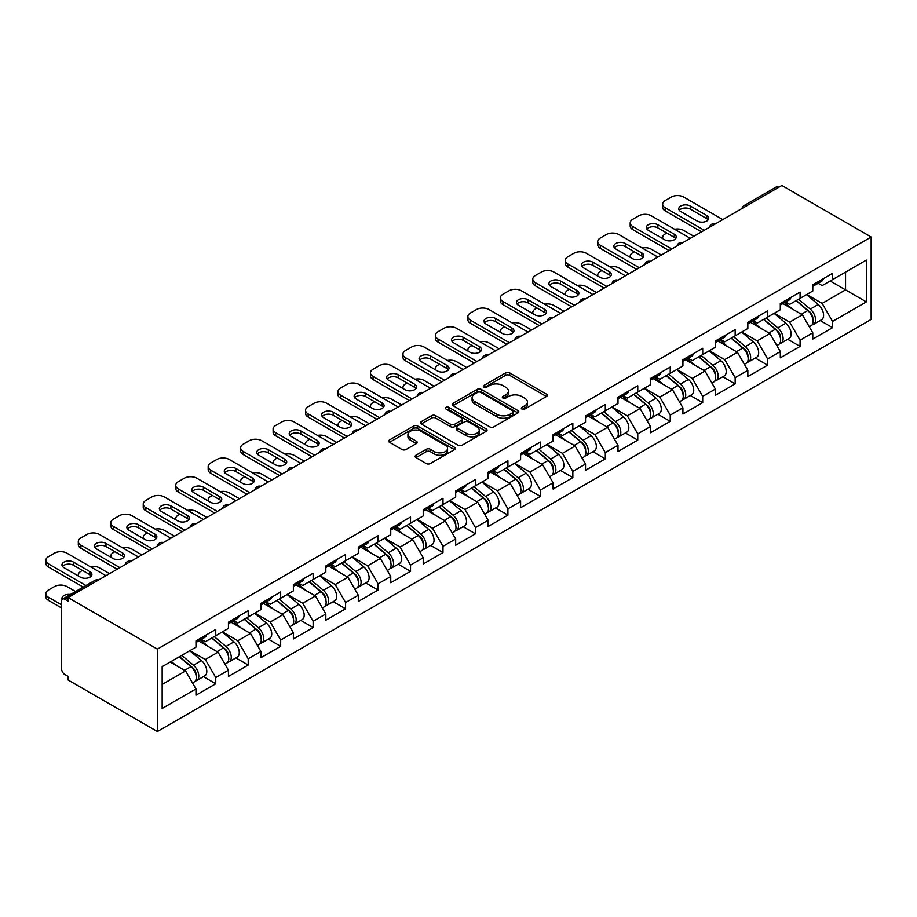 <?xml version="1.0" encoding="UTF-8"?>
<svg xmlns="http://www.w3.org/2000/svg" width="917" height="917" viewBox="0 0 917 917"><rect width="100%" height="100%" fill="white"/><g stroke="black" fill="none" stroke-linecap="round" stroke-linejoin="round"><path stroke-width="1.38" d="M521.922 409.039A2.017 1.169 0 0 0 524.776 409.039L546.475 396.499A2.889 1.662 0 0 0 547.323 395.33A2.889 1.662 0 0 0 546.475 394.15L509.714 372.921A2.889 1.662 0 0 0 505.622 372.921L483.924 385.449A2.017 1.169 0 0 0 483.328 386.275A2.017 1.169 0 0 0 483.924 387.1A2.017 1.169 0 0 0 486.778 387.1L489.598 385.484A9.239 5.342 0 0 1 502.665 385.484L505.726 387.249A9.239 5.342 0 0 1 508.431 391.02A9.239 5.342 0 0 1 505.726 394.791L502.917 396.419A2.017 1.169 0 0 0 502.333 397.244A2.017 1.169 0 0 0 502.917 398.07A2.017 1.169 0 0 0 505.783 398.07L508.591 396.442A9.239 5.342 0 0 1 521.658 396.442L524.73 398.219A9.239 5.342 0 0 1 527.435 401.99A9.239 5.342 0 0 1 524.73 405.761L521.922 407.389A2.017 1.169 0 0 0 521.326 408.214A2.017 1.169 0 0 0 521.922 409.039L521.922 407.389M415.951 455.233A2.889 1.662 0 0 0 415.114 456.414A2.889 1.662 0 0 0 415.951 457.594L426.267 463.543A2.889 1.662 0 0 0 430.36 463.543L454.454 449.628A2.889 1.662 0 0 0 455.302 448.447A2.889 1.662 0 0 0 454.454 447.278L417.693 426.05A2.889 1.662 0 0 0 413.601 426.05L389.507 439.965A2.889 1.662 0 0 0 388.659 441.146A2.889 1.662 0 0 0 389.507 442.315L401.967 449.513A2.889 1.662 0 0 0 406.048 449.513L416.364 443.564A2.889 1.662 0 0 0 417.212 442.384A2.889 1.662 0 0 0 416.364 441.203L410.186 437.638A7.726 4.459 0 0 1 407.927 434.475A7.726 4.459 0 0 1 412.696 430.36A7.726 4.459 0 0 1 421.109 431.322L445.318 445.295A7.726 4.459 0 0 1 447.576 448.447A7.726 4.459 0 0 1 442.808 452.574A7.726 4.459 0 0 1 434.394 451.611L430.36 449.273A2.889 1.662 0 0 0 426.267 449.273L415.951 455.233L415.951 457.594M68.099 597.563L781.88 185.475L871.15 237.01L157.38 649.11L68.099 597.563L68.099 601.174L64.775 599.248A4.413 2.545 -120 0 0 62.562 599.03A4.413 2.545 -120 0 0 61.645 601.048L61.645 669.055A4.413 2.545 -120 0 0 64.775 674.465L68.099 676.379L68.099 679.99L157.38 731.525L157.38 649.11M489.793 426.875A2.889 1.662 0 0 0 493.885 426.875L517.979 412.959A2.889 1.662 0 0 0 518.827 411.779A2.889 1.662 0 0 0 517.979 410.598L481.219 389.37A2.889 1.662 0 0 0 477.127 389.37L453.032 403.285A2.889 1.662 0 0 0 452.184 404.466A2.889 1.662 0 0 0 453.032 405.646L489.793 426.875M446.785 409.475A2.017 1.169 0 0 1 448.837 409.761L448.837 407.354L486.216 428.938A2.889 1.662 0 0 1 487.065 430.119A2.889 1.662 0 0 1 486.216 431.299L462.122 445.215A2.889 1.662 0 0 1 458.03 445.215L421.27 423.986L421.27 421.625A2.889 1.662 0 0 0 420.422 422.806A2.889 1.662 0 0 0 421.27 423.986M421.27 421.625L431.586 415.665A2.889 1.662 0 0 1 435.667 415.665L450.579 424.273A2.889 1.662 0 0 0 454.66 424.273L461.503 420.33A2.889 1.662 0 0 0 462.351 419.149A2.889 1.662 0 0 0 461.503 417.969L445.983 409.005A2.017 1.169 0 0 1 445.387 408.18A2.017 1.169 0 0 1 446.636 407.102A2.017 1.169 0 0 1 448.837 407.354M157.38 731.525L871.15 319.437L871.15 237.01M203.402 676.643L215.747 683.773L215.747 677.525L205.339 659.506L189.945 650.611M215.747 683.773L195.974 695.189L195.974 688.942L162.16 708.463L162.16 666.648L195.974 647.127L195.974 640.88L215.747 629.463L215.747 635.71L228.436 628.386L228.436 622.139L248.209 610.722L248.209 616.969L260.898 609.645L260.898 603.397L280.671 591.981L280.671 598.228L293.371 590.903L293.371 584.656L313.133 573.24L313.133 579.487L325.833 572.151L325.833 565.904L345.594 554.498L345.594 560.745L358.295 553.409L358.295 547.162L378.068 535.757L378.068 542.004L390.757 534.668L390.757 528.421L410.529 517.005L410.529 523.252L423.218 515.927L423.218 509.68L442.991 498.263L442.991 504.51L455.68 497.186L455.68 490.939L475.453 479.522L475.453 485.769L488.142 478.445L488.142 472.198L507.915 460.781L507.915 467.028L520.604 459.704L520.604 453.457L540.377 442.04L540.377 448.287L553.077 440.962L553.077 434.715L572.838 423.299L572.838 429.546L585.539 422.221L585.539 415.974L605.3 404.557L605.3 410.805L618.001 403.469L618.001 397.221L637.774 385.816L637.774 392.063L650.462 384.727L650.462 378.48L670.235 367.075L670.235 373.322L682.924 365.986L682.924 359.739L702.697 348.322L702.697 354.57L715.386 347.245L715.386 340.998L735.159 329.581L735.159 335.828L747.848 328.504L747.848 322.257L767.621 310.84L767.621 317.087L780.31 309.763L780.31 303.516L800.082 292.099L800.082 298.346L812.783 291.021L812.783 284.774L832.544 273.358L832.544 279.605L866.359 260.084L866.359 301.888L832.544 321.42L822.148 303.389L806.742 294.506M820.199 320.537L832.544 327.667L832.544 321.42M832.544 327.667L812.783 339.072L812.783 332.825L800.082 340.161L789.675 322.142L774.28 313.247M787.737 339.279L800.082 346.408L800.082 340.161M800.082 346.408L780.31 357.825L780.31 351.566L767.621 358.902L757.213 340.883L741.819 331.988M755.276 358.02L767.621 365.149L767.621 358.902M767.621 365.149L747.848 376.566L747.848 370.319L735.159 377.644L724.751 359.624L709.357 350.73M722.814 376.761L735.159 383.891L735.159 377.644M735.159 383.891L715.386 395.307L715.386 389.06L702.697 396.385L692.289 378.366L676.895 369.471M690.352 395.502L702.697 402.632L702.697 396.385M702.697 402.632L682.924 414.048L682.924 407.801L670.235 415.126L659.827 397.107L644.422 388.212M657.89 414.243L670.235 421.373L670.235 415.126M670.235 421.373L650.462 432.79L650.462 426.543L637.774 433.867L627.366 415.848L611.96 406.953M625.417 432.984L637.774 440.114L637.774 433.867M637.774 440.114L618.001 451.531L618.001 445.284L605.3 452.608L594.904 434.589L579.498 425.706M592.955 451.737L605.3 458.855L605.3 452.608M605.3 458.855L585.539 470.272L585.539 464.025L572.838 471.361L562.442 453.33L547.036 444.447M560.493 470.478L572.838 477.608L572.838 471.361M572.838 477.608L553.077 489.013L553.077 482.766L540.377 490.102L529.969 472.072L514.575 463.188M528.032 489.219L540.377 496.349L540.377 490.102M540.377 496.349L520.604 507.754L520.604 501.507L507.915 508.843L497.507 490.824L482.113 481.929M495.57 507.961L507.915 515.09L507.915 508.843M507.915 515.09L488.142 526.507L488.142 520.26L475.453 527.584L465.045 509.565L449.651 500.671M463.108 526.702L475.453 533.832L475.453 527.584M475.453 533.832L455.68 545.248L455.68 539.001L442.991 546.326L432.583 528.307L417.189 519.412M430.646 545.443L442.991 552.573L442.991 546.326M442.991 552.573L423.218 563.989L423.218 557.742L410.529 565.067L400.121 547.048L384.716 538.153M398.184 564.184L410.529 571.314L410.529 565.067M410.529 571.314L390.757 582.731L390.757 576.484L378.068 583.808L367.66 565.789L352.254 556.894M365.711 582.925L378.068 590.055L378.068 583.808M378.068 590.055L358.295 601.472L358.295 595.225L345.594 602.549L335.198 584.53L319.792 575.635M333.249 601.678L345.594 608.796L345.594 602.549M345.594 608.796L325.833 620.213L325.833 613.966L313.133 621.29L302.736 603.271L287.33 594.388M300.787 620.419L313.133 627.537L313.133 621.29M313.133 627.537L293.371 638.954L293.371 632.707L280.671 640.043L270.263 622.013L254.869 613.129M268.326 639.16L280.671 646.29L280.671 640.043M280.671 646.29L260.898 657.695L260.898 651.448L248.209 658.784L237.801 640.754L222.407 631.87M235.864 657.902L248.209 665.031L248.209 658.784M248.209 665.031L228.436 676.437L228.436 670.189L215.747 677.525M201.316 639.401L205.339 641.717L215.747 635.71M205.339 659.506L218.04 652.17L198.611 640.96M228.436 670.189L218.04 652.17M233.778 620.66L237.801 622.975L248.209 616.969M237.801 640.754L250.501 633.429L231.073 622.219M260.898 651.448L250.501 633.429M266.251 601.907L270.263 604.234L280.671 598.228M270.263 622.013L282.963 614.688L263.534 603.478M293.371 632.707L282.963 614.688M298.713 583.166L302.736 585.493L313.133 579.487M302.736 603.271L315.425 595.947L296.008 584.737M325.833 613.966L315.425 595.947M331.175 564.425L335.198 566.752L345.594 560.745M335.198 584.53L347.887 577.206L328.469 565.984M358.295 595.225L347.887 577.206M363.636 545.684L367.66 548.011L378.068 542.004M367.66 565.789L380.349 558.464L360.931 547.243M390.757 576.484L380.349 558.464M396.098 526.943L400.121 529.269L410.529 523.252M400.121 547.048L412.81 539.712L393.393 528.501M423.218 557.742L412.81 539.712M428.56 508.201L432.583 510.517L442.991 504.51M432.583 528.307L445.284 520.971L425.855 509.76M455.68 539.001L445.284 520.971M461.022 489.46L465.045 491.776L475.453 485.769M465.045 509.565L477.746 502.229L458.317 491.019M488.142 520.26L477.746 502.229M493.484 470.719L497.507 473.034L507.915 467.028M497.507 490.824L510.207 483.488L490.778 472.278M520.604 501.507L510.207 483.488M525.957 451.978L529.969 454.293L540.377 448.287M529.969 472.072L542.669 464.747L523.24 453.537M553.077 482.766L542.669 464.747M558.419 433.225L562.442 435.552L572.838 429.546M562.442 453.33L575.131 446.006L555.713 434.796M585.539 464.025L575.131 446.006M590.88 414.484L594.904 416.811L605.3 410.805M594.904 434.589L607.593 427.265L588.175 416.054M618.001 445.284L607.593 427.265M623.342 395.743L627.366 398.07L637.774 392.063M627.366 415.848L640.055 408.523L620.637 397.302M650.462 426.543L640.055 408.523M655.804 377.002L659.827 379.329L670.235 373.322M659.827 397.107L672.516 389.782L653.099 378.561M682.924 407.801L672.516 389.782M688.266 358.26L692.289 360.587L702.697 354.57M692.289 378.366L704.99 371.03L685.561 359.819M715.386 389.06L704.99 371.03M720.728 339.519L724.751 341.835L735.159 335.828M724.751 359.624L737.451 352.288L718.022 341.078M747.848 370.319L737.451 352.288M753.189 320.778L757.213 323.093L767.621 317.087M757.213 340.883L769.913 333.547L750.484 322.337M780.31 351.566L769.913 333.547M785.663 302.037L789.675 304.352L800.082 298.346M789.675 322.142L802.375 314.806L782.946 303.596M812.783 332.825L802.375 314.806M778.751 187.274L746.495 205.901M745.166 206.669A4.413 2.545 120 0 1 746.289 205.775A4.413 2.545 60 0 0 744.088 205.557L776.344 186.93A4.413 2.545 60 0 1 778.544 187.16M818.124 283.296L822.148 285.611L832.544 279.605M822.148 303.389L845.554 289.875L845.554 272.097L866.359 260.084M830.16 280.992L866.359 301.888M162.16 684.426L185.578 670.912L170.172 662.028M195.974 688.942L185.578 670.912M522.724 409.326L524.73 408.168A9.239 5.342 0 0 0 527.435 404.397L527.435 401.99M508.431 391.02L508.431 393.427A9.239 5.342 0 0 1 505.726 397.199L503.731 398.356M546.44 396.522L509.714 375.317A2.889 1.662 0 0 0 505.622 375.317L484.738 387.387M517.945 412.982L481.219 391.777A2.889 1.662 0 0 0 477.127 391.777L453.067 405.669L453.032 403.285M512.878 412.604A2.017 1.169 0 0 0 513.474 411.779A2.017 1.169 0 0 0 512.878 410.954L480.6 392.316A2.017 1.169 0 0 0 477.746 392.316L474.788 394.023A9.239 5.342 0 0 0 472.072 397.806A9.239 5.342 0 0 0 474.788 401.577L496.842 414.312A9.239 5.342 0 0 0 509.921 414.312L512.878 412.604L512.878 415A2.017 1.169 0 0 0 513.474 414.175L513.474 411.779M472.072 397.806L472.072 400.202A9.239 5.342 0 0 0 474.788 403.984L474.788 401.577M512.878 415L509.921 416.719A9.239 5.342 0 0 1 496.842 416.719L474.788 403.984M421.304 424.009L431.586 418.072L431.586 415.665M462.351 419.149L462.351 421.545A2.889 1.662 0 0 1 461.503 422.726L454.66 426.68A2.889 1.662 0 0 1 450.579 426.68L435.667 418.072A2.889 1.662 0 0 0 431.586 418.072M448.837 409.761L486.182 431.311M466.054 433.214A7.726 4.459 0 0 0 474.467 434.177A7.726 4.459 0 0 0 479.247 430.062A7.726 4.459 0 0 0 476.978 426.898L468.449 421.98A2.889 1.662 0 0 0 464.369 421.98L457.526 425.924A2.889 1.662 0 0 0 456.677 427.104A2.889 1.662 0 0 0 457.526 428.285L466.054 433.214L466.054 435.609A7.726 4.459 0 0 0 474.467 436.584A7.726 4.459 0 0 0 479.247 432.457L479.247 430.062M456.677 427.104L456.677 429.511A2.889 1.662 0 0 0 457.526 430.692L457.526 428.285M466.054 435.609L457.526 430.692M447.576 448.447L447.576 450.855A7.726 4.459 0 0 1 442.808 454.981A7.726 4.459 0 0 1 434.394 454.007L430.36 451.68A2.889 1.662 0 0 0 426.267 451.68L415.997 457.617M407.927 434.475L407.927 436.882A7.726 4.459 0 0 0 410.186 440.034L410.186 437.638M416.329 443.576L410.186 440.034M454.419 449.651L417.693 428.445A2.889 1.662 0 0 0 413.601 428.445L389.542 442.338M810.307 312.422L808.851 311.574M812.164 324.801A9.709 5.605 -120 0 0 813.574 324.354A9.709 5.605 -120 0 0 815.316 317.569A9.709 5.605 -120 0 0 810.261 309.109L798.547 299.229M813.574 324.354L821.586 319.735A9.709 5.605 -120 0 0 823.328 312.949A9.709 5.605 -120 0 0 818.273 304.49L806.559 294.609M796.3 300.535L809.654 311.803A5.88 3.393 60 0 1 812.829 319.059M693.848 236.288L683.761 230.465A8.826 5.101 0 0 0 674.591 229.261M666.797 233.044L665.238 233.95A8.826 5.101 0 0 0 662.647 237.56A8.826 5.101 0 0 0 662.888 238.718M809.31 326.819L811.075 325.799A9.709 5.605 -120 0 0 812.829 319.013A9.709 5.605 -120 0 0 807.762 310.554L796.059 300.673M792.678 309.212L784.78 302.541M679.325 210.337A6.774 3.909 180 0 1 690.318 209.145L706.755 218.636A6.774 3.909 180 0 1 708.176 219.828M701.551 231.852L665.238 210.887A8.826 5.101 180 0 1 662.647 207.276L662.647 204.159A8.826 5.101 0 0 0 665.238 207.758L665.238 210.887M815.385 283.261A9.709 5.605 60 0 1 813.574 285.909A9.709 5.605 60 0 1 812.783 286.242M823.397 278.642A9.709 5.605 60 0 1 821.586 281.29L813.574 285.909M662.647 204.159A8.826 5.101 0 0 1 665.238 200.548L671.267 197.063A8.826 5.101 0 0 1 683.761 197.063L722.779 219.599M704.256 230.282L665.238 207.758M690.318 206.016L706.755 215.506A6.774 3.909 180 0 1 708.738 218.269A6.774 3.909 180 0 1 704.554 221.88A6.774 3.909 180 0 1 697.184 221.031L680.735 211.54A6.774 3.909 180 0 1 678.763 208.778A6.774 3.909 180 0 1 682.936 205.167A6.774 3.909 180 0 1 690.318 206.016L690.318 209.145M777.834 331.163L776.378 330.315M779.702 343.543A9.709 5.605 -120 0 0 781.112 343.107A9.709 5.605 -120 0 0 782.854 336.321A9.709 5.605 -120 0 0 777.799 327.85L766.085 317.97M781.112 343.107L789.124 338.476A9.709 5.605 -120 0 0 790.867 331.69A9.709 5.605 -120 0 0 785.812 323.231L774.097 313.35M763.838 319.276L777.192 330.544A5.88 3.393 60 0 1 780.367 337.8M661.386 255.041L651.299 249.206A8.826 5.101 0 0 0 642.129 248.003M634.335 251.797L632.776 252.691A8.826 5.101 0 0 0 630.185 256.301A8.826 5.101 0 0 0 630.426 257.459M776.848 345.56L778.613 344.54A9.709 5.605 -120 0 0 780.367 337.754A9.709 5.605 -120 0 0 775.301 329.295L763.597 319.414M760.216 327.954L752.307 321.282M745.372 349.904L743.916 349.056M747.24 362.284A9.709 5.605 -120 0 0 748.65 361.848A9.709 5.605 -120 0 0 750.393 355.062A9.709 5.605 -120 0 0 745.338 346.603L733.623 336.722M748.65 361.848L756.663 357.217A9.709 5.605 -120 0 0 758.405 350.432A9.709 5.605 -120 0 0 753.35 341.972L741.635 332.092M731.365 338.018L744.73 349.297A5.88 3.393 60 0 1 747.905 356.541M628.924 273.782L618.826 267.947A8.826 5.101 0 0 0 609.667 266.744M601.873 270.538L600.314 271.432A8.826 5.101 0 0 0 597.724 275.043A8.826 5.101 0 0 0 597.953 276.2M744.386 364.313L746.151 363.281A9.709 5.605 -120 0 0 747.894 356.495A9.709 5.605 -120 0 0 742.839 348.036L731.124 338.155M727.754 346.695L719.845 340.024M712.91 368.645L711.454 367.809M714.779 381.025A9.709 5.605 -120 0 0 716.188 380.589A9.709 5.605 -120 0 0 717.931 373.804A9.709 5.605 -120 0 0 712.876 365.344L701.161 355.464M716.188 380.589L724.201 375.959A9.709 5.605 -120 0 0 725.943 369.173A9.709 5.605 -120 0 0 720.888 360.713L709.173 350.833M698.903 356.759L712.268 368.038A5.88 3.393 60 0 1 715.443 375.282M596.463 292.523L586.364 286.689A8.826 5.101 0 0 0 577.206 285.485M569.411 289.279L567.852 290.173A8.826 5.101 0 0 0 565.262 293.784A8.826 5.101 0 0 0 565.491 294.942M711.924 383.054L713.69 382.034A9.709 5.605 -120 0 0 715.432 375.248A9.709 5.605 -120 0 0 710.377 366.789L698.662 356.896M695.292 365.436L687.383 358.765M680.448 387.387L678.993 386.55M682.317 399.766A9.709 5.605 -120 0 0 683.727 399.331A9.709 5.605 -120 0 0 685.469 392.545A9.709 5.605 -120 0 0 680.414 384.085L668.699 374.205M683.727 399.331L691.739 394.7A9.709 5.605 -120 0 0 693.481 387.914A9.709 5.605 -120 0 0 688.426 379.455L676.712 369.574M666.441 375.5L679.806 386.779A5.88 3.393 60 0 1 682.982 394.023M564.001 311.264L553.902 305.441A8.826 5.101 0 0 0 544.744 304.226M536.949 308.02L535.379 308.926A8.826 5.101 0 0 0 532.8 312.525A8.826 5.101 0 0 0 533.029 313.694M679.463 401.795L681.228 400.775A9.709 5.605 -120 0 0 682.97 393.989A9.709 5.605 -120 0 0 677.915 385.53L666.201 375.649M662.831 384.177L654.921 377.517M647.987 406.128L646.531 405.291M649.844 418.507A9.709 5.605 -120 0 0 651.265 418.072A9.709 5.605 -120 0 0 653.007 411.286A9.709 5.605 -120 0 0 647.952 402.827L636.238 392.946M651.265 418.072L659.277 413.452A9.709 5.605 -120 0 0 661.019 406.655A9.709 5.605 -120 0 0 655.964 398.196L644.25 388.315M633.979 394.253L647.345 405.52A5.88 3.393 60 0 1 650.52 412.776M531.539 330.005L521.441 324.182A8.826 5.101 0 0 0 512.282 322.967M504.488 326.761L502.917 327.667A8.826 5.101 0 0 0 500.338 331.266A8.826 5.101 0 0 0 500.567 332.435M646.989 420.536L648.766 419.516A9.709 5.605 -120 0 0 650.508 412.73A9.709 5.605 -120 0 0 645.453 404.271L633.739 394.39M630.357 402.918L622.46 396.259M646.863 229.09A6.774 3.909 180 0 1 657.844 227.886L674.293 237.377A6.774 3.909 180 0 1 675.703 238.58M669.089 250.593L632.776 229.628A8.826 5.101 180 0 1 630.185 226.018L630.185 222.9A8.826 5.101 0 0 0 632.776 226.499L632.776 229.628M782.923 302.014A9.709 5.605 60 0 1 781.112 304.65A9.709 5.605 60 0 1 780.31 304.983M790.935 297.383A9.709 5.605 60 0 1 789.124 300.031L781.112 304.65M630.185 222.9A8.826 5.101 0 0 1 632.776 219.289L638.805 215.804A8.826 5.101 0 0 1 651.299 215.804L690.318 238.34M671.794 249.023L632.776 226.499M657.844 224.757L674.293 234.248A6.774 3.909 180 0 1 676.276 237.01A6.774 3.909 180 0 1 672.092 240.621A6.774 3.909 180 0 1 664.722 239.773L648.273 230.282A6.774 3.909 180 0 1 646.29 227.519A6.774 3.909 180 0 1 650.474 223.908A6.774 3.909 180 0 1 657.844 224.757L657.844 227.886M614.401 247.831A6.774 3.909 180 0 1 625.383 246.627L641.831 256.118A6.774 3.909 180 0 1 643.241 257.322M636.627 269.334L600.314 248.369A8.826 5.101 180 0 1 597.724 244.759L597.724 241.641A8.826 5.101 0 0 0 600.314 245.24L600.314 248.369M750.461 320.755A9.709 5.605 60 0 1 748.65 323.403A9.709 5.605 60 0 1 747.848 323.724M758.474 316.124A9.709 5.605 60 0 1 756.663 318.772L748.65 323.403M597.724 241.641A8.826 5.101 0 0 1 600.314 238.03L606.343 234.546A8.826 5.101 0 0 1 618.826 234.546L657.844 257.081M639.332 267.775L600.314 245.24M625.383 243.498L641.831 252.989A6.774 3.909 180 0 1 643.814 255.751A6.774 3.909 180 0 1 639.63 259.362A6.774 3.909 180 0 1 632.249 258.525L615.811 249.023A6.774 3.909 180 0 1 613.828 246.26A6.774 3.909 180 0 1 618.012 242.65A6.774 3.909 180 0 1 625.383 243.498L625.383 246.627M581.928 266.572A6.774 3.909 180 0 1 592.921 265.368L609.358 274.859A6.774 3.909 180 0 1 610.779 276.063M604.165 288.076L567.852 267.111A8.826 5.101 180 0 1 565.262 263.511L565.262 260.382A8.826 5.101 0 0 0 567.852 263.981L567.852 267.111M718 339.496A9.709 5.605 60 0 1 716.188 342.144A9.709 5.605 60 0 1 715.386 342.465M726.012 334.865A9.709 5.605 60 0 1 724.201 337.513L716.188 342.144M565.262 260.382A8.826 5.101 0 0 1 567.852 256.783L573.882 253.298A8.826 5.101 0 0 1 586.364 253.298L625.383 275.822M606.871 286.517L567.852 263.981M592.921 262.239L609.358 271.741A6.774 3.909 180 0 1 611.341 274.504A6.774 3.909 180 0 1 607.169 278.115A6.774 3.909 180 0 1 599.787 277.266L583.35 267.775A6.774 3.909 180 0 1 581.367 265.013A6.774 3.909 180 0 1 585.55 261.402A6.774 3.909 180 0 1 592.921 262.239L592.921 265.368M549.466 285.313A6.774 3.909 180 0 1 560.459 284.11L576.896 293.6A6.774 3.909 180 0 1 578.318 294.804M571.692 306.817L535.379 285.852A8.826 5.101 180 0 1 532.8 282.253L532.8 279.123A8.826 5.101 0 0 0 535.379 282.734L535.379 285.852M685.526 358.238A9.709 5.605 60 0 1 683.727 360.885A9.709 5.605 60 0 1 682.924 361.218M693.539 353.607A9.709 5.605 60 0 1 691.739 356.255L683.727 360.885M532.8 279.123A8.826 5.101 0 0 1 535.379 275.524L541.42 272.04A8.826 5.101 0 0 1 553.902 272.04L592.921 294.563M574.397 305.258L535.379 282.734M560.459 280.992L576.896 290.483A6.774 3.909 180 0 1 578.879 293.245A6.774 3.909 180 0 1 574.707 296.856A6.774 3.909 180 0 1 567.325 296.008L550.888 286.517A6.774 3.909 180 0 1 548.905 283.754A6.774 3.909 180 0 1 553.089 280.144A6.774 3.909 180 0 1 560.459 280.992L560.459 284.11M517.005 304.054A6.774 3.909 180 0 1 527.997 302.851L544.434 312.342A6.774 3.909 180 0 1 545.856 313.545M539.23 325.558L502.917 304.593A8.826 5.101 180 0 1 500.338 300.994L500.338 297.865A8.826 5.101 0 0 0 502.917 301.475L502.917 304.593M653.064 376.979A9.709 5.605 60 0 1 651.265 379.627A9.709 5.605 60 0 1 650.462 379.959M661.077 372.359A9.709 5.605 60 0 1 659.277 374.996L651.265 379.627M500.338 297.865A8.826 5.101 0 0 1 502.917 294.265L508.958 290.781A8.826 5.101 0 0 1 521.441 290.781L560.459 313.305M541.936 323.999L502.917 301.475M527.997 299.733L544.434 309.224A6.774 3.909 180 0 1 546.417 311.986A6.774 3.909 180 0 1 542.245 315.597A6.774 3.909 180 0 1 534.863 314.749L518.426 305.258A6.774 3.909 180 0 1 516.443 302.495A6.774 3.909 180 0 1 520.615 298.885A6.774 3.909 180 0 1 527.997 299.733L527.997 302.851M615.525 424.869L614.069 424.032M617.382 437.249A9.709 5.605 -120 0 0 618.792 436.813A9.709 5.605 -120 0 0 620.545 430.027A9.709 5.605 -120 0 0 615.49 421.568L603.776 411.687M618.792 436.813L626.804 432.194A9.709 5.605 -120 0 0 628.558 425.408A9.709 5.605 -120 0 0 623.491 416.948L611.788 407.056M601.518 412.994L614.871 424.262A5.88 3.393 60 0 1 618.058 431.517M499.066 348.747L488.979 342.924A8.826 5.101 0 0 0 479.82 341.72M472.014 345.503L470.455 346.408A8.826 5.101 0 0 0 467.876 350.007A8.826 5.101 0 0 0 468.106 351.177M614.528 439.277L616.304 438.257A9.709 5.605 -120 0 0 618.047 431.471A9.709 5.605 -120 0 0 612.992 423.012L601.277 413.131M597.895 421.66L589.998 415M484.543 322.795A6.774 3.909 180 0 1 495.535 321.592L511.973 331.083A6.774 3.909 180 0 1 513.394 332.286M506.769 344.299L470.455 323.334A8.826 5.101 180 0 1 467.876 319.735L467.876 316.606A8.826 5.101 0 0 0 470.455 320.216L470.455 323.334M620.603 395.72A9.709 5.605 60 0 1 618.792 398.368A9.709 5.605 60 0 1 618.001 398.7M628.615 391.101A9.709 5.605 60 0 1 626.804 393.737L618.792 398.368M467.876 316.606A8.826 5.101 0 0 1 470.455 313.006L476.496 309.522A8.826 5.101 0 0 1 488.979 309.522L527.997 332.046M509.474 342.74L470.455 320.216M495.535 318.474L511.973 327.965A6.774 3.909 180 0 1 513.956 330.728A6.774 3.909 180 0 1 509.772 334.338A6.774 3.909 180 0 1 502.401 333.49L485.964 323.999A6.774 3.909 180 0 1 483.981 321.237A6.774 3.909 180 0 1 488.153 317.626A6.774 3.909 180 0 1 495.535 318.474L495.535 321.592M583.063 443.61L581.607 442.773M584.92 455.99A9.709 5.605 -120 0 0 586.33 455.554A9.709 5.605 -120 0 0 588.084 448.768A9.709 5.605 -120 0 0 583.017 440.309L571.314 430.428M586.33 455.554L594.342 450.935A9.709 5.605 -120 0 0 596.096 444.149A9.709 5.605 -120 0 0 591.029 435.69L579.326 425.809M569.056 431.735L582.41 443.003A5.88 3.393 60 0 1 585.596 450.258M466.604 367.488L456.517 361.665A8.826 5.101 0 0 0 447.347 360.461M439.552 364.244L437.994 365.149A8.826 5.101 0 0 0 435.415 368.749A8.826 5.101 0 0 0 435.644 369.918M582.066 458.019L583.842 456.998A9.709 5.605 -120 0 0 585.585 450.213A9.709 5.605 -120 0 0 580.53 441.753L568.815 431.873M565.434 440.412L557.536 433.741M452.081 341.537A6.774 3.909 180 0 1 463.074 340.333L479.511 349.824A6.774 3.909 180 0 1 480.932 351.028M474.307 363.04L437.994 342.075A8.826 5.101 180 0 1 435.415 338.476L435.415 335.347A8.826 5.101 0 0 0 437.994 338.958L437.994 342.075M588.141 414.461A9.709 5.605 60 0 1 586.33 417.109A9.709 5.605 60 0 1 585.539 417.441M596.153 409.842A9.709 5.605 60 0 1 594.342 412.49L586.33 417.109M435.415 335.347A8.826 5.101 0 0 1 437.994 331.748L444.034 328.263A8.826 5.101 0 0 1 456.517 328.263L495.535 350.787M477.012 361.481L437.994 338.958M463.074 337.215L479.511 346.706A6.774 3.909 180 0 1 481.494 349.469A6.774 3.909 180 0 1 477.31 353.079A6.774 3.909 180 0 1 469.94 352.231L453.502 342.74A6.774 3.909 180 0 1 451.519 339.978A6.774 3.909 180 0 1 455.692 336.367A6.774 3.909 180 0 1 463.074 337.215L463.074 340.333M550.601 462.351L549.145 461.515M552.458 474.742A9.709 5.605 -120 0 0 553.868 474.295A9.709 5.605 -120 0 0 555.61 467.51A9.709 5.605 -120 0 0 550.555 459.05L538.841 449.17M553.868 474.295L561.88 469.676A9.709 5.605 -120 0 0 563.623 462.89A9.709 5.605 -120 0 0 558.568 454.431L546.853 444.55M536.594 450.476L549.948 461.744A5.88 3.393 60 0 1 553.123 469M434.142 386.229L424.055 380.406A8.826 5.101 0 0 0 414.885 379.202M407.091 382.985L405.532 383.891A8.826 5.101 0 0 0 402.941 387.49A8.826 5.101 0 0 0 403.182 388.659M549.604 476.76L551.369 475.74A9.709 5.605 -120 0 0 553.123 468.954A9.709 5.605 -120 0 0 548.057 460.494L536.353 450.614M532.972 459.153L525.074 452.482M419.619 360.278A6.774 3.909 180 0 1 430.612 359.086L447.049 368.577A6.774 3.909 180 0 1 448.47 369.769M441.845 381.793L405.532 360.828A8.826 5.101 180 0 1 402.941 357.217L402.941 354.1A8.826 5.101 0 0 0 405.532 357.699L405.532 360.828M555.679 433.202A9.709 5.605 60 0 1 553.868 435.85A9.709 5.605 60 0 1 553.077 436.183M563.691 428.583A9.709 5.605 60 0 1 561.88 431.231L553.868 435.85M402.941 354.1A8.826 5.101 0 0 1 405.532 350.489L411.561 347.004A8.826 5.101 0 0 1 424.055 347.004L463.074 369.528M444.55 380.223L405.532 357.699M430.612 355.956L447.049 365.447A6.774 3.909 180 0 1 449.032 368.21A6.774 3.909 180 0 1 444.848 371.821A6.774 3.909 180 0 1 437.478 370.972L421.029 361.481A6.774 3.909 180 0 1 419.058 358.719A6.774 3.909 180 0 1 423.23 355.108A6.774 3.909 180 0 1 430.612 355.956L430.612 359.086M518.128 481.104L516.672 480.256M519.996 493.484A9.709 5.605 -120 0 0 521.406 493.037A9.709 5.605 -120 0 0 523.149 486.251A9.709 5.605 -120 0 0 518.094 477.791L506.379 467.911M521.406 493.037L529.418 488.417A9.709 5.605 -120 0 0 531.161 481.631A9.709 5.605 -120 0 0 526.106 473.172L514.391 463.291M504.132 469.217L517.486 480.485A5.88 3.393 60 0 1 520.661 487.741M401.68 404.97L391.593 399.147A8.826 5.101 0 0 0 382.423 397.944M374.629 401.726L373.07 402.632A8.826 5.101 0 0 0 370.479 406.242A8.826 5.101 0 0 0 370.72 407.4M517.142 495.501L518.907 494.481A9.709 5.605 -120 0 0 520.661 487.695A9.709 5.605 -120 0 0 515.595 479.236L503.892 469.355M500.51 477.895L492.601 471.223M387.157 379.019A6.774 3.909 180 0 1 398.138 377.827L414.587 387.318A6.774 3.909 180 0 1 415.997 388.521M409.383 400.534L373.07 379.569A8.826 5.101 180 0 1 370.479 375.959L370.479 372.841A8.826 5.101 0 0 0 373.07 376.44L373.07 379.569M523.217 451.955A9.709 5.605 60 0 1 521.406 454.591A9.709 5.605 60 0 1 520.604 454.924M531.23 447.324A9.709 5.605 60 0 1 529.418 449.972L521.406 454.591M370.479 372.841A8.826 5.101 0 0 1 373.07 369.23L379.099 365.745A8.826 5.101 0 0 1 391.593 365.745L430.612 388.281M412.088 398.964L373.07 376.44M398.138 374.698L414.587 384.189A6.774 3.909 180 0 1 416.57 386.951A6.774 3.909 180 0 1 412.386 390.562A6.774 3.909 180 0 1 405.016 389.714L388.567 380.223A6.774 3.909 180 0 1 386.584 377.46A6.774 3.909 180 0 1 390.768 373.849A6.774 3.909 180 0 1 398.138 374.698L398.138 377.827M485.666 499.845L484.21 498.997M487.535 512.225A9.709 5.605 -120 0 0 488.944 511.789A9.709 5.605 -120 0 0 490.687 505.003A9.709 5.605 -120 0 0 485.632 496.544L473.917 486.652M488.944 511.789L496.957 507.158A9.709 5.605 -120 0 0 498.699 500.373A9.709 5.605 -120 0 0 493.644 491.913L481.929 482.033M471.659 487.959L485.024 499.226A5.88 3.393 60 0 1 488.199 506.482M369.219 423.723L359.12 417.888A8.826 5.101 0 0 0 349.962 416.685M342.167 420.479L340.608 421.373A8.826 5.101 0 0 0 338.018 424.984A8.826 5.101 0 0 0 338.247 426.141M484.68 514.242L486.446 513.222A9.709 5.605 -120 0 0 488.188 506.436A9.709 5.605 -120 0 0 483.133 497.977L471.418 488.096M468.048 496.636L460.139 489.965M354.696 397.772A6.774 3.909 180 0 1 365.677 396.568L382.125 406.059A6.774 3.909 180 0 1 383.535 407.263M376.921 419.275L340.608 398.31A8.826 5.101 180 0 1 338.018 394.7L338.018 391.582A8.826 5.101 0 0 0 340.608 395.181L340.608 398.31M490.755 470.696A9.709 5.605 60 0 1 488.944 473.332A9.709 5.605 60 0 1 488.142 473.665M498.768 466.065A9.709 5.605 60 0 1 496.957 468.713L488.944 473.332M338.018 391.582A8.826 5.101 0 0 1 340.608 387.971L346.637 384.487A8.826 5.101 0 0 1 359.12 384.487L398.138 407.022M379.627 417.705L340.608 395.181M365.677 393.439L382.125 402.93A6.774 3.909 180 0 1 384.108 405.692A6.774 3.909 180 0 1 379.925 409.303A6.774 3.909 180 0 1 372.543 408.455L356.105 398.964A6.774 3.909 180 0 1 354.122 396.201A6.774 3.909 180 0 1 358.306 392.591A6.774 3.909 180 0 1 365.677 393.439L365.677 396.568M453.204 518.586L451.749 517.738M455.073 530.966A9.709 5.605 -120 0 0 456.483 530.53A9.709 5.605 -120 0 0 458.225 523.745A9.709 5.605 -120 0 0 453.17 515.285L441.455 505.405M456.483 530.53L464.495 525.899A9.709 5.605 -120 0 0 466.237 519.114A9.709 5.605 -120 0 0 461.182 510.654L449.468 500.774M439.197 506.7L452.562 517.979A5.88 3.393 60 0 1 455.738 525.223M336.757 442.464L326.658 436.63A8.826 5.101 0 0 0 317.5 435.426M309.705 439.22L308.146 440.114A8.826 5.101 0 0 0 305.556 443.725A8.826 5.101 0 0 0 305.785 444.883M452.219 532.995L453.984 531.975A9.709 5.605 -120 0 0 455.726 525.177A9.709 5.605 -120 0 0 450.671 516.718L438.956 506.837M435.586 515.377L427.677 508.706M322.222 416.513A6.774 3.909 180 0 1 333.215 415.309L349.652 424.8A6.774 3.909 180 0 1 351.073 426.004M344.46 438.017L308.146 417.052A8.826 5.101 180 0 1 305.556 413.441L305.556 410.323A8.826 5.101 0 0 0 308.146 413.922L308.146 417.052M458.294 489.437A9.709 5.605 60 0 1 456.483 492.085A9.709 5.605 60 0 1 455.68 492.406M466.306 484.806A9.709 5.605 60 0 1 464.495 487.454L456.483 492.085M305.556 410.323A8.826 5.101 0 0 1 308.146 406.712L314.176 403.228A8.826 5.101 0 0 1 326.658 403.228L365.677 425.763M347.165 436.458L308.146 413.922M333.215 412.18L349.652 421.671A6.774 3.909 180 0 1 351.635 424.433A6.774 3.909 180 0 1 347.463 428.044A6.774 3.909 180 0 1 340.081 427.207L323.644 417.716A6.774 3.909 180 0 1 321.661 414.942A6.774 3.909 180 0 1 325.844 411.332A6.774 3.909 180 0 1 333.215 412.18L333.215 415.309M420.743 537.328L419.287 536.491M422.611 549.707A9.709 5.605 -120 0 0 424.021 549.272A9.709 5.605 -120 0 0 425.763 542.486A9.709 5.605 -120 0 0 420.708 534.026L408.993 524.146M424.021 549.272L432.033 544.641A9.709 5.605 -120 0 0 433.775 537.855A9.709 5.605 -120 0 0 428.72 529.396L417.006 519.515M406.735 525.441L420.101 536.72A5.88 3.393 60 0 1 423.276 543.964M304.295 461.205L294.197 455.382A8.826 5.101 0 0 0 285.038 454.167M277.243 457.961L275.673 458.855A8.826 5.101 0 0 0 273.094 462.466A8.826 5.101 0 0 0 273.323 463.624M419.757 551.736L421.522 550.716A9.709 5.605 -120 0 0 423.264 543.93A9.709 5.605 -120 0 0 418.209 535.471L406.495 525.579M403.125 534.118L395.216 527.447M289.761 435.254A6.774 3.909 180 0 1 300.753 434.05L317.19 443.541A6.774 3.909 180 0 1 318.612 444.745M311.986 456.758L275.673 435.793A8.826 5.101 180 0 1 273.094 432.194L273.094 429.064A8.826 5.101 0 0 0 275.673 432.664L275.673 435.793M425.82 508.178A9.709 5.605 60 0 1 424.021 510.826A9.709 5.605 60 0 1 423.218 511.147M433.833 503.548A9.709 5.605 60 0 1 432.033 506.195L424.021 510.826M273.094 429.064A8.826 5.101 0 0 1 275.673 425.465L281.714 421.98A8.826 5.101 0 0 1 294.197 421.98L333.215 444.504M314.691 455.199L275.673 432.664M300.753 430.921L317.19 440.424A6.774 3.909 180 0 1 319.173 443.186A6.774 3.909 180 0 1 315.001 446.797A6.774 3.909 180 0 1 307.619 445.949L291.182 436.458A6.774 3.909 180 0 1 289.199 433.695A6.774 3.909 180 0 1 293.383 430.084A6.774 3.909 180 0 1 300.753 430.921L300.753 434.05M388.281 556.069L386.825 555.232M390.138 568.448A9.709 5.605 -120 0 0 391.559 568.013A9.709 5.605 -120 0 0 393.301 561.227A9.709 5.605 -120 0 0 388.246 552.768L376.532 542.887M391.559 568.013L399.571 563.382A9.709 5.605 -120 0 0 401.314 556.596A9.709 5.605 -120 0 0 396.259 548.137L384.544 538.256M374.274 544.182L387.639 555.461A5.88 3.393 60 0 1 390.814 562.706M271.833 479.946L261.735 474.123A8.826 5.101 0 0 0 252.576 472.908M244.782 476.702L243.211 477.608A8.826 5.101 0 0 0 240.632 481.207A8.826 5.101 0 0 0 240.862 482.376M387.283 570.477L389.06 569.457A9.709 5.605 -120 0 0 390.802 562.671A9.709 5.605 -120 0 0 385.748 554.212L374.033 544.331M370.651 552.859L362.754 546.2M257.299 453.995A6.774 3.909 180 0 1 268.291 452.792L284.728 462.283A6.774 3.909 180 0 1 286.15 463.486M279.525 475.499L243.211 454.534A8.826 5.101 180 0 1 240.632 450.935L240.632 447.805A8.826 5.101 0 0 0 243.211 451.416L243.211 454.534M393.359 526.92A9.709 5.605 60 0 1 391.559 529.567A9.709 5.605 60 0 1 390.757 529.9M401.371 522.289A9.709 5.605 60 0 1 399.571 524.937L391.559 529.567M240.632 447.805A8.826 5.101 0 0 1 243.211 444.206L249.252 440.722A8.826 5.101 0 0 1 261.735 440.722L300.753 463.245M282.23 473.94L243.211 451.416M268.291 449.674L284.728 459.165A6.774 3.909 180 0 1 286.712 461.927A6.774 3.909 180 0 1 282.539 465.538A6.774 3.909 180 0 1 275.157 464.69L258.72 455.199A6.774 3.909 180 0 1 256.737 452.436A6.774 3.909 180 0 1 260.909 448.826A6.774 3.909 180 0 1 268.291 449.674L268.291 452.792M355.819 574.81L354.363 573.973M357.676 587.189A9.709 5.605 -120 0 0 359.086 586.754A9.709 5.605 -120 0 0 360.839 579.968A9.709 5.605 -120 0 0 355.785 571.509L344.07 561.628M359.086 586.754L367.098 582.135A9.709 5.605 -120 0 0 368.852 575.349A9.709 5.605 -120 0 0 363.785 566.878L352.082 556.997M341.812 562.935L355.166 574.202A5.88 3.393 60 0 1 358.352 581.458M239.36 498.688L229.273 492.865A8.826 5.101 0 0 0 220.114 491.661M212.308 495.444L210.75 496.349A8.826 5.101 0 0 0 208.17 499.948A8.826 5.101 0 0 0 208.4 501.118M354.822 589.218L356.598 588.198A9.709 5.605 -120 0 0 358.341 581.412A9.709 5.605 -120 0 0 353.286 572.953L341.571 563.072M338.19 571.6L330.292 564.941M224.837 472.736A6.774 3.909 180 0 1 235.829 471.533L252.267 481.024A6.774 3.909 180 0 1 253.688 482.227M247.063 494.24L210.75 473.275A8.826 5.101 180 0 1 208.17 469.676L208.17 466.547A8.826 5.101 0 0 0 210.75 470.157L210.75 473.275M360.897 545.661A9.709 5.605 60 0 1 359.086 548.309A9.709 5.605 60 0 1 358.295 548.641M368.909 541.041A9.709 5.605 60 0 1 367.098 543.678L359.086 548.309M208.17 466.547A8.826 5.101 0 0 1 210.75 462.947L216.79 459.463A8.826 5.101 0 0 1 229.273 459.463L268.291 481.987M249.768 492.681L210.75 470.157M235.829 468.415L252.267 477.906A6.774 3.909 180 0 1 254.25 480.668A6.774 3.909 180 0 1 250.066 484.279A6.774 3.909 180 0 1 242.696 483.431L226.258 473.94A6.774 3.909 180 0 1 224.275 471.178A6.774 3.909 180 0 1 228.448 467.567A6.774 3.909 180 0 1 235.829 468.415L235.829 471.533M323.357 593.551L321.901 592.714M325.214 605.931A9.709 5.605 -120 0 0 326.624 605.495A9.709 5.605 -120 0 0 328.378 598.709A9.709 5.605 -120 0 0 323.311 590.25L311.608 580.369M326.624 605.495L334.636 600.876A9.709 5.605 -120 0 0 336.39 594.09A9.709 5.605 -120 0 0 331.324 585.631L319.62 575.738M309.35 581.676L322.704 592.944A5.88 3.393 60 0 1 325.89 600.199M206.898 517.429L196.811 511.606A8.826 5.101 0 0 0 187.641 510.402M179.847 514.185L178.288 515.09A8.826 5.101 0 0 0 175.709 518.69A8.826 5.101 0 0 0 175.938 519.859M322.36 607.96L324.125 606.939A9.709 5.605 -120 0 0 325.879 600.154A9.709 5.605 -120 0 0 320.824 591.694L309.109 581.814M305.728 590.342L297.83 583.682M192.375 491.478A6.774 3.909 180 0 1 203.368 490.274L219.805 499.765A6.774 3.909 180 0 1 221.226 500.969M214.601 512.981L178.288 492.016A8.826 5.101 180 0 1 175.709 488.417L175.709 485.288A8.826 5.101 0 0 0 178.288 488.899L178.288 492.016M328.435 564.402A9.709 5.605 60 0 1 326.624 567.05A9.709 5.605 60 0 1 325.833 567.382M336.447 559.783A9.709 5.605 60 0 1 334.636 562.43L326.624 567.05M175.709 485.288A8.826 5.101 0 0 1 178.288 481.689L184.328 478.204A8.826 5.101 0 0 1 196.811 478.204L235.829 500.728M217.306 511.422L178.288 488.899M203.368 487.156L219.805 496.647A6.774 3.909 180 0 1 221.788 499.41A6.774 3.909 180 0 1 217.604 503.02A6.774 3.909 180 0 1 210.234 502.172L193.796 492.681A6.774 3.909 180 0 1 191.813 489.919A6.774 3.909 180 0 1 195.986 486.308A6.774 3.909 180 0 1 203.368 487.156L203.368 490.274M290.895 612.292L289.44 611.456M292.752 624.683A9.709 5.605 -120 0 0 294.162 624.236A9.709 5.605 -120 0 0 295.904 617.45A9.709 5.605 -120 0 0 290.849 608.991L279.135 599.11M294.162 624.236L302.174 619.617A9.709 5.605 -120 0 0 303.917 612.831A9.709 5.605 -120 0 0 298.862 604.372L287.147 594.491M276.888 600.417L290.242 611.685A5.88 3.393 60 0 1 293.417 618.941M174.436 536.17L164.349 530.347A8.826 5.101 0 0 0 155.179 529.143M147.385 532.926L145.826 533.832A8.826 5.101 0 0 0 143.235 537.431A8.826 5.101 0 0 0 143.476 538.6M289.898 626.701L291.663 625.681A9.709 5.605 -120 0 0 293.417 618.895A9.709 5.605 -120 0 0 288.351 610.435L276.647 600.555M273.266 609.094L265.368 602.423M159.913 510.219A6.774 3.909 180 0 1 170.906 509.015L187.343 518.506A6.774 3.909 180 0 1 188.764 519.71M182.139 531.722L145.826 510.758A8.826 5.101 180 0 1 143.235 507.158L143.235 504.029A8.826 5.101 0 0 0 145.826 507.64L145.826 510.758M295.973 583.143A9.709 5.605 60 0 1 294.162 585.791A9.709 5.605 60 0 1 293.371 586.123M303.986 578.524A9.709 5.605 60 0 1 302.174 581.172L294.162 585.791M143.235 504.029A8.826 5.101 0 0 1 145.826 500.43L151.855 496.945A8.826 5.101 0 0 1 164.349 496.945L203.368 519.469M184.844 530.164L145.826 507.64M170.906 505.897L187.343 515.388A6.774 3.909 180 0 1 189.326 518.151A6.774 3.909 180 0 1 185.142 521.762A6.774 3.909 180 0 1 177.772 520.913L161.323 511.422A6.774 3.909 180 0 1 159.352 508.66A6.774 3.909 180 0 1 163.524 505.049A6.774 3.909 180 0 1 170.906 505.897L170.906 509.015M258.422 631.045L256.966 630.197M260.29 643.425A9.709 5.605 -120 0 0 261.7 642.977A9.709 5.605 -120 0 0 263.443 636.192A9.709 5.605 -120 0 0 258.388 627.732L246.673 617.852M261.7 642.977L269.713 638.358A9.709 5.605 -120 0 0 271.455 631.572A9.709 5.605 -120 0 0 266.4 623.113L254.685 613.232M244.426 619.158L257.78 630.426A5.88 3.393 60 0 1 260.955 637.682M141.975 554.911L131.888 549.088A8.826 5.101 0 0 0 122.718 547.885M114.923 551.667L113.364 552.573A8.826 5.101 0 0 0 110.774 556.172A8.826 5.101 0 0 0 111.014 557.341M257.436 645.442L259.202 644.422A9.709 5.605 -120 0 0 260.955 637.636A9.709 5.605 -120 0 0 255.889 629.177L244.186 619.296M240.804 627.836L232.895 621.164M127.452 528.96A6.774 3.909 180 0 1 138.433 527.768L154.881 537.259A6.774 3.909 180 0 1 156.291 538.451M149.677 550.475L113.364 529.51A8.826 5.101 180 0 1 110.774 525.899L110.774 522.782A8.826 5.101 0 0 0 113.364 526.381L113.364 529.51M263.511 601.884A9.709 5.605 60 0 1 261.7 604.532A9.709 5.605 60 0 1 260.898 604.865M271.524 597.265A9.709 5.605 60 0 1 269.713 599.913L261.7 604.532M110.774 522.782A8.826 5.101 0 0 1 113.364 519.171L119.393 515.686A8.826 5.101 0 0 1 131.888 515.686L170.906 538.21M152.382 548.905L113.364 526.381M138.433 524.639L154.881 534.13A6.774 3.909 180 0 1 156.864 536.892A6.774 3.909 180 0 1 152.68 540.503A6.774 3.909 180 0 1 145.31 539.654L128.861 530.164A6.774 3.909 180 0 1 126.878 527.401A6.774 3.909 180 0 1 131.062 523.79A6.774 3.909 180 0 1 138.433 524.639L138.433 527.768M225.96 649.786L224.505 648.938M227.829 662.166A9.709 5.605 -120 0 0 229.239 661.73A9.709 5.605 -120 0 0 230.981 654.933A9.709 5.605 -120 0 0 225.926 646.474L214.211 636.593M229.239 661.73L237.251 657.099A9.709 5.605 -120 0 0 238.993 650.313A9.709 5.605 -120 0 0 233.938 641.854L222.223 631.973M211.953 637.9L225.318 649.167A5.88 3.393 60 0 1 228.493 656.423M109.513 573.652L99.414 567.829A8.826 5.101 0 0 0 90.256 566.626M82.461 570.42L80.902 571.314A8.826 5.101 0 0 0 78.312 574.925A8.826 5.101 0 0 0 78.541 576.082M224.974 664.183L226.74 663.163A9.709 5.605 -120 0 0 228.482 656.377A9.709 5.605 -120 0 0 223.427 647.918L211.712 638.037M208.342 646.577L200.433 639.906M94.99 547.701A6.774 3.909 180 0 1 105.971 546.509L122.419 556A6.774 3.909 180 0 1 123.829 557.204M117.216 569.216L80.902 548.251A8.826 5.101 180 0 1 78.312 544.641L78.312 541.523A8.826 5.101 0 0 0 80.902 545.122L80.902 548.251M231.05 620.637A9.709 5.605 60 0 1 229.239 623.273A9.709 5.605 60 0 1 228.436 623.606M239.062 616.006A9.709 5.605 60 0 1 237.251 618.654L229.239 623.273M78.312 541.523A8.826 5.101 0 0 1 80.902 537.912L86.932 534.428A8.826 5.101 0 0 1 99.414 534.428L138.433 556.963M119.921 567.646L80.902 545.122M105.971 543.38L122.419 552.871A6.774 3.909 180 0 1 124.403 555.633A6.774 3.909 180 0 1 120.219 559.244A6.774 3.909 180 0 1 112.837 558.396L96.4 548.905A6.774 3.909 180 0 1 94.417 546.142A6.774 3.909 180 0 1 98.6 542.532A6.774 3.909 180 0 1 105.971 543.38L105.971 546.509M193.498 668.527L192.043 667.679M195.367 680.907A9.709 5.605 -120 0 0 196.777 680.471A9.709 5.605 -120 0 0 198.519 673.686A9.709 5.605 -120 0 0 193.464 665.226L181.749 655.334M196.777 680.471L204.789 675.84A9.709 5.605 -120 0 0 206.531 669.055A9.709 5.605 -120 0 0 201.476 660.595L189.762 650.715M179.491 656.641L192.857 667.908A5.88 3.393 60 0 1 196.032 675.164M70.403 594.503A6.774 3.909 0 0 0 61.955 598.285A6.774 3.909 0 0 0 62.196 599.328M75.549 591.534L66.952 586.571A8.826 5.101 0 0 0 54.47 586.571L48.441 590.055A8.826 5.101 0 0 0 45.85 593.666A8.826 5.101 0 0 0 48.441 597.265L48.441 600.394L61.645 608.017M61.645 604.899L48.441 597.265M192.513 682.924L194.278 681.904A9.709 5.605 -120 0 0 196.02 675.118A9.709 5.605 -120 0 0 190.965 666.659L179.251 656.778M175.881 665.318L171.238 661.409M48.441 600.394A8.826 5.101 180 0 1 45.85 596.784L45.85 593.666M62.516 566.454A6.774 3.909 180 0 1 73.509 565.25L89.946 574.741A6.774 3.909 180 0 1 91.368 575.945M83.252 587.086L48.441 566.993A8.826 5.101 180 0 1 45.85 563.382L45.85 560.264A8.826 5.101 0 0 0 48.441 563.863L48.441 566.993M198.588 639.378A9.709 5.605 60 0 1 196.777 642.015A9.709 5.605 60 0 1 195.974 642.347M206.6 634.747A9.709 5.605 60 0 1 204.789 637.395L196.777 642.015M45.85 560.264A8.826 5.101 0 0 1 48.441 556.653L54.47 553.169A8.826 5.101 0 0 1 66.952 553.169L105.971 575.704M85.957 585.527L48.441 563.863M73.509 562.121L89.946 571.612A6.774 3.909 180 0 1 91.929 574.374A6.774 3.909 180 0 1 87.757 577.985A6.774 3.909 180 0 1 80.375 577.137L63.938 567.646A6.774 3.909 180 0 1 61.955 564.883A6.774 3.909 180 0 1 66.139 561.273A6.774 3.909 180 0 1 73.509 562.121L73.509 565.25M97.236 580.748L64.775 599.248M98.142 580.22A4.413 2.545 -60 0 0 97.03 580.621A4.413 2.545 -120 0 0 94.818 580.404L62.562 599.03M712.704 225.41A4.413 2.545 120 0 1 713.827 224.516A4.413 2.545 -60 0 1 714.951 224.115M680.242 244.151A4.413 2.545 120 0 1 681.365 243.257A4.413 2.545 -60 0 1 682.489 242.856M647.78 262.892A4.413 2.545 120 0 1 648.904 261.998A4.413 2.545 -60 0 1 650.027 261.597M615.318 281.634A4.413 2.545 120 0 1 616.442 280.751A4.413 2.545 -60 0 1 617.554 280.338M582.857 300.375A4.413 2.545 120 0 1 583.98 299.492A4.413 2.545 -60 0 1 585.092 299.08M550.395 319.116A4.413 2.545 120 0 1 551.507 318.233A4.413 2.545 -60 0 1 552.63 317.821M517.933 337.857A4.413 2.545 120 0 1 519.045 336.975A4.413 2.545 -60 0 1 520.168 336.562M485.46 356.598A4.413 2.545 120 0 1 486.583 355.716A4.413 2.545 -60 0 1 487.706 355.315M452.998 375.351A4.413 2.545 120 0 1 454.121 374.457A4.413 2.545 -60 0 1 455.245 374.056M420.536 394.092A4.413 2.545 120 0 1 421.66 393.198A4.413 2.545 -60 0 1 422.783 392.797M388.074 412.833A4.413 2.545 120 0 1 389.198 411.939A4.413 2.545 -60 0 1 390.321 411.538M355.613 431.575A4.413 2.545 120 0 1 356.736 430.681A4.413 2.545 -60 0 1 357.848 430.279M323.151 450.316A4.413 2.545 120 0 1 324.274 449.433A4.413 2.545 -60 0 1 325.386 449.021M290.689 469.057A4.413 2.545 120 0 1 291.801 468.174A4.413 2.545 -60 0 1 292.924 467.762M258.227 487.798A4.413 2.545 120 0 1 259.339 486.916A4.413 2.545 -60 0 1 260.462 486.503M225.754 506.539A4.413 2.545 120 0 1 226.877 505.657A4.413 2.545 -60 0 1 228.001 505.244M193.292 525.281A4.413 2.545 120 0 1 194.415 524.398A4.413 2.545 -60 0 1 195.539 523.997M160.83 544.033A4.413 2.545 120 0 1 161.954 543.139A4.413 2.545 -60 0 1 163.077 542.738M128.369 562.774A4.413 2.545 120 0 1 129.492 561.88A4.413 2.545 -60 0 1 130.615 561.479M524.73 408.168L524.73 405.761M502.917 398.07L502.917 396.419M505.726 397.199L505.726 394.791M483.924 387.1L483.924 385.449M505.622 375.317L505.622 372.921M509.714 375.317L509.714 372.921M546.475 396.499L546.475 394.15M477.127 391.777L477.127 389.37M481.219 391.777L481.219 389.37M517.979 412.959L517.979 410.598M496.842 416.719L496.842 414.312M509.921 416.719L509.921 414.312M435.667 418.072L435.667 415.665M450.579 426.68L450.579 424.273M454.66 426.68L454.66 424.273M461.503 422.726L461.503 420.33M486.216 431.299L486.216 428.938M426.267 451.68L426.267 449.273M430.36 451.68L430.36 449.273M434.394 454.007L434.394 451.611M416.364 443.564L416.364 441.203M389.507 442.315L389.507 439.965M413.601 428.445L413.601 426.05M417.693 428.445L417.693 426.05M454.454 449.628L454.454 447.278M810.261 309.109L818.273 304.49M801.389 314.233L807.762 310.554M706.755 215.506L706.755 218.636M777.799 327.85L785.812 323.231M768.927 332.986L775.301 329.295M745.338 346.603L753.35 341.972M736.466 351.727L742.839 348.036M712.876 365.344L720.888 360.713M703.992 370.468L710.377 366.789M680.414 384.085L688.426 379.455M671.531 389.209L677.915 385.53M647.952 402.827L655.964 398.196M639.069 407.95L645.453 404.271M674.293 234.248L674.293 237.377M641.831 252.989L641.831 256.118M609.358 271.741L609.358 274.859M576.896 290.483L576.896 293.6M544.434 309.224L544.434 312.342M615.49 421.568L623.491 416.948M606.607 426.692L612.992 423.012M511.973 327.965L511.973 331.083M583.017 440.309L591.029 435.69M574.145 445.433L580.53 441.753M479.511 346.706L479.511 349.824M550.555 459.05L558.568 454.431M541.683 464.174L548.057 460.494M447.049 365.447L447.049 368.577M518.094 477.791L526.106 473.172M509.222 482.915L515.595 479.236M414.587 384.189L414.587 387.318M485.632 496.544L493.644 491.913M476.76 501.668L483.133 497.977M382.125 402.93L382.125 406.059M453.17 515.285L461.182 510.654M444.287 520.409L450.671 516.718M349.652 421.671L349.652 424.8M420.708 534.026L428.72 529.396M411.825 539.15L418.209 535.471M317.19 440.424L317.19 443.541M388.246 552.768L396.259 548.137M379.363 557.891L385.748 554.212M284.728 459.165L284.728 462.283M355.785 571.509L363.785 566.878M346.901 576.633L353.286 572.953M252.267 477.906L252.267 481.024M323.311 590.25L331.324 585.631M314.439 595.374L320.824 591.694M219.805 496.647L219.805 499.765M290.849 608.991L298.862 604.372M281.978 614.115L288.351 610.435M187.343 515.388L187.343 518.506M258.388 627.732L266.4 623.113M249.516 632.856L255.889 629.177M154.881 534.13L154.881 537.259M225.926 646.474L233.938 641.854M217.054 651.609L223.427 647.918M122.419 552.871L122.419 556M193.464 665.226L201.476 660.595M184.581 670.35L190.965 666.659M89.946 571.612L89.946 574.741M744.088 205.557A4.413 4.413 0 0 0 741.968 208.514M715.249 223.943A4.413 4.413 0 0 0 709.494 227.256M682.775 242.684A4.413 4.413 0 0 0 677.033 245.997M650.313 261.425A4.413 4.413 0 0 0 644.571 264.738M617.852 280.166A4.413 4.413 0 0 0 612.109 283.491M585.39 298.908A4.413 4.413 0 0 0 579.647 302.232M552.928 317.649A4.413 4.413 0 0 0 547.185 320.973M520.466 336.401A4.413 4.413 0 0 0 514.724 339.714M488.004 355.143A4.413 4.413 0 0 0 482.262 358.455M455.543 373.884A4.413 4.413 0 0 0 449.788 377.196M423.069 392.625A4.413 4.413 0 0 0 417.327 395.938M390.608 411.366A4.413 4.413 0 0 0 384.865 414.679M358.146 430.107A4.413 4.413 0 0 0 352.403 433.42M325.684 448.849A4.413 4.413 0 0 0 319.941 452.173M293.222 467.59A4.413 4.413 0 0 0 287.48 470.914M260.76 486.331A4.413 4.413 0 0 0 255.018 489.655M228.299 505.084A4.413 4.413 0 0 0 222.556 508.396M195.837 523.825A4.413 4.413 0 0 0 190.083 527.137M163.364 542.566A4.413 4.413 0 0 0 157.621 545.879M130.902 561.307A4.413 4.413 0 0 0 125.159 564.62M98.44 580.048A4.413 4.413 0 0 0 94.818 580.404M662.647 238.58L662.647 237.56M630.185 257.322L630.185 256.301M597.724 276.074L597.724 275.043M565.262 294.815L565.262 293.784M532.8 313.557L532.8 312.525M500.338 332.298L500.338 331.266M467.876 351.039L467.876 350.007M435.415 369.78L435.415 368.749M402.941 388.521L402.941 387.49M370.479 407.263L370.479 406.242M338.018 426.015L338.018 424.984M305.556 444.756L305.556 443.725M273.094 463.498L273.094 462.466M240.632 482.239L240.632 481.207M208.17 500.98L208.17 499.948M175.709 519.721L175.709 518.69M143.235 538.462L143.235 537.431M110.774 557.204L110.774 556.172M78.312 575.945L78.312 574.925"/></g></svg>
